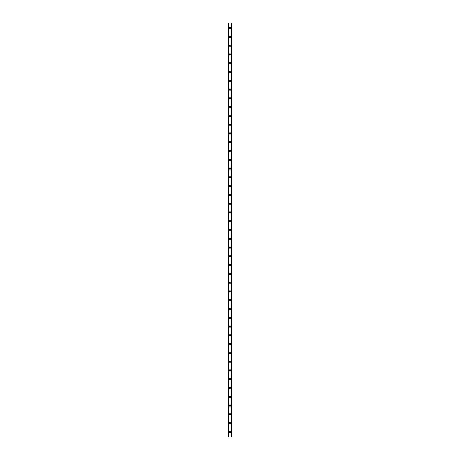<?xml version="1.0" encoding="UTF-8"?>
<svg xmlns="http://www.w3.org/2000/svg" width="460" height="460" viewBox="0 0 460 460"><rect width="100%" height="100%" fill="white"/><g stroke="black" fill="none" stroke-linecap="round" stroke-linejoin="round"><path stroke-width="0.69" d="M229.304 431.882A0.696 0.696 0 0 1 230 431.187A0.696 0.696 0 0 1 230.696 431.882A0.696 0.696 0 0 1 230 432.572A0.696 0.696 0 0 1 229.304 431.882M229.304 423.102A0.696 0.696 0 0 1 230 422.406A0.696 0.696 0 0 1 230.696 423.102A0.696 0.696 0 0 1 230 423.798A0.696 0.696 0 0 1 229.304 423.102M229.304 414.328A0.696 0.696 0 0 1 230 413.632A0.696 0.696 0 0 1 230.696 414.328A0.696 0.696 0 0 1 230 415.018A0.696 0.696 0 0 1 229.304 414.328M229.304 405.547A0.696 0.696 0 0 1 230 404.852A0.696 0.696 0 0 1 230.696 405.547A0.696 0.696 0 0 1 230 406.243A0.696 0.696 0 0 1 229.304 405.547M229.304 396.773A0.696 0.696 0 0 1 230 396.077A0.696 0.696 0 0 1 230.696 396.773A0.696 0.696 0 0 1 230 397.463A0.696 0.696 0 0 1 229.304 396.773M229.304 387.993A0.696 0.696 0 0 1 230 387.297A0.696 0.696 0 0 1 230.696 387.993A0.696 0.696 0 0 1 230 388.688A0.696 0.696 0 0 1 229.304 387.993M229.304 379.218A0.696 0.696 0 0 1 230 378.522A0.696 0.696 0 0 1 230.696 379.218A0.696 0.696 0 0 1 230 379.908A0.696 0.696 0 0 1 229.304 379.218M229.304 370.438A0.696 0.696 0 0 1 230 369.742A0.696 0.696 0 0 1 230.696 370.438A0.696 0.696 0 0 1 230 371.134A0.696 0.696 0 0 1 229.304 370.438M229.304 361.663A0.696 0.696 0 0 1 230 360.968A0.696 0.696 0 0 1 230.696 361.663A0.696 0.696 0 0 1 230 362.353A0.696 0.696 0 0 1 229.304 361.663M229.304 352.883A0.696 0.696 0 0 1 230 352.188A0.696 0.696 0 0 1 230.696 352.883A0.696 0.696 0 0 1 230 353.579A0.696 0.696 0 0 1 229.304 352.883M229.304 344.109A0.696 0.696 0 0 1 230 343.413A0.696 0.696 0 0 1 230.696 344.109A0.696 0.696 0 0 1 230 344.799A0.696 0.696 0 0 1 229.304 344.109M229.304 335.328A0.696 0.696 0 0 1 230 334.633A0.696 0.696 0 0 1 230.696 335.328A0.696 0.696 0 0 1 230 336.024A0.696 0.696 0 0 1 229.304 335.328M229.304 326.554A0.696 0.696 0 0 1 230 325.858A0.696 0.696 0 0 1 230.696 326.554A0.696 0.696 0 0 1 230 327.244A0.696 0.696 0 0 1 229.304 326.554M229.304 317.774A0.696 0.696 0 0 1 230 317.078A0.696 0.696 0 0 1 230.696 317.774A0.696 0.696 0 0 1 230 318.469A0.696 0.696 0 0 1 229.304 317.774M229.304 308.999A0.696 0.696 0 0 1 230 308.303A0.696 0.696 0 0 1 230.696 308.999A0.696 0.696 0 0 1 230 309.689A0.696 0.696 0 0 1 229.304 308.999M229.304 300.219A0.696 0.696 0 0 1 230 299.523A0.696 0.696 0 0 1 230.696 300.219A0.696 0.696 0 0 1 230 300.915A0.696 0.696 0 0 1 229.304 300.219M229.304 291.445A0.696 0.696 0 0 1 230 290.749A0.696 0.696 0 0 1 230.696 291.445A0.696 0.696 0 0 1 230 292.135A0.696 0.696 0 0 1 229.304 291.445M229.304 282.664A0.696 0.696 0 0 1 230 281.968A0.696 0.696 0 0 1 230.696 282.664A0.696 0.696 0 0 1 230 283.36A0.696 0.696 0 0 1 229.304 282.664M229.304 273.89A0.696 0.696 0 0 1 230 273.194A0.696 0.696 0 0 1 230.696 273.89A0.696 0.696 0 0 1 230 274.58A0.696 0.696 0 0 1 229.304 273.89M229.304 265.109A0.696 0.696 0 0 1 230 264.414A0.696 0.696 0 0 1 230.696 265.109A0.696 0.696 0 0 1 230 265.805A0.696 0.696 0 0 1 229.304 265.109M229.304 256.335A0.696 0.696 0 0 1 230 255.639A0.696 0.696 0 0 1 230.696 256.335A0.696 0.696 0 0 1 230 257.025A0.696 0.696 0 0 1 229.304 256.335M229.304 247.555A0.696 0.696 0 0 1 230 246.859A0.696 0.696 0 0 1 230.696 247.555A0.696 0.696 0 0 1 230 248.25A0.696 0.696 0 0 1 229.304 247.555M229.304 238.78A0.696 0.696 0 0 1 230 238.084A0.696 0.696 0 0 1 230.696 238.78A0.696 0.696 0 0 1 230 239.47A0.696 0.696 0 0 1 229.304 238.78M229.304 230A0.696 0.696 0 0 1 230 229.304A0.696 0.696 0 0 1 230.696 230A0.696 0.696 0 0 1 230 230.696A0.696 0.696 0 0 1 229.304 230M229.304 221.22A0.696 0.696 0 0 1 230 220.53A0.696 0.696 0 0 1 230.696 221.22A0.696 0.696 0 0 1 230 221.915A0.696 0.696 0 0 1 229.304 221.22M229.304 212.445A0.696 0.696 0 0 1 230 211.749A0.696 0.696 0 0 1 230.696 212.445A0.696 0.696 0 0 1 230 213.141A0.696 0.696 0 0 1 229.304 212.445M229.304 203.665A0.696 0.696 0 0 1 230 202.975A0.696 0.696 0 0 1 230.696 203.665A0.696 0.696 0 0 1 230 204.361A0.696 0.696 0 0 1 229.304 203.665M229.304 194.89A0.696 0.696 0 0 1 230 194.195A0.696 0.696 0 0 1 230.696 194.89A0.696 0.696 0 0 1 230 195.586A0.696 0.696 0 0 1 229.304 194.89M229.304 186.11A0.696 0.696 0 0 1 230 185.42A0.696 0.696 0 0 1 230.696 186.11A0.696 0.696 0 0 1 230 186.806A0.696 0.696 0 0 1 229.304 186.11M229.304 177.336A0.696 0.696 0 0 1 230 176.64A0.696 0.696 0 0 1 230.696 177.336A0.696 0.696 0 0 1 230 178.031A0.696 0.696 0 0 1 229.304 177.336M229.304 168.555A0.696 0.696 0 0 1 230 167.865A0.696 0.696 0 0 1 230.696 168.555A0.696 0.696 0 0 1 230 169.251A0.696 0.696 0 0 1 229.304 168.555M229.304 159.781A0.696 0.696 0 0 1 230 159.085A0.696 0.696 0 0 1 230.696 159.781A0.696 0.696 0 0 1 230 160.477A0.696 0.696 0 0 1 229.304 159.781M229.304 151.001A0.696 0.696 0 0 1 230 150.311A0.696 0.696 0 0 1 230.696 151.001A0.696 0.696 0 0 1 230 151.696A0.696 0.696 0 0 1 229.304 151.001M229.304 142.226A0.696 0.696 0 0 1 230 141.53A0.696 0.696 0 0 1 230.696 142.226A0.696 0.696 0 0 1 230 142.922A0.696 0.696 0 0 1 229.304 142.226M229.304 133.446A0.696 0.696 0 0 1 230 132.756A0.696 0.696 0 0 1 230.696 133.446A0.696 0.696 0 0 1 230 134.142A0.696 0.696 0 0 1 229.304 133.446M229.304 124.671A0.696 0.696 0 0 1 230 123.976A0.696 0.696 0 0 1 230.696 124.671A0.696 0.696 0 0 1 230 125.367A0.696 0.696 0 0 1 229.304 124.671M229.304 115.891A0.696 0.696 0 0 1 230 115.201A0.696 0.696 0 0 1 230.696 115.891A0.696 0.696 0 0 1 230 116.587A0.696 0.696 0 0 1 229.304 115.891M229.304 107.117A0.696 0.696 0 0 1 230 106.421A0.696 0.696 0 0 1 230.696 107.117A0.696 0.696 0 0 1 230 107.812A0.696 0.696 0 0 1 229.304 107.117M229.304 98.337A0.696 0.696 0 0 1 230 97.646A0.696 0.696 0 0 1 230.696 98.337A0.696 0.696 0 0 1 230 99.032A0.696 0.696 0 0 1 229.304 98.337M229.304 89.562A0.696 0.696 0 0 1 230 88.866A0.696 0.696 0 0 1 230.696 89.562A0.696 0.696 0 0 1 230 90.258A0.696 0.696 0 0 1 229.304 89.562M229.304 80.782A0.696 0.696 0 0 1 230 80.092A0.696 0.696 0 0 1 230.696 80.782A0.696 0.696 0 0 1 230 81.477A0.696 0.696 0 0 1 229.304 80.782M229.304 72.007A0.696 0.696 0 0 1 230 71.311A0.696 0.696 0 0 1 230.696 72.007A0.696 0.696 0 0 1 230 72.703A0.696 0.696 0 0 1 229.304 72.007M229.304 63.227A0.696 0.696 0 0 1 230 62.537A0.696 0.696 0 0 1 230.696 63.227A0.696 0.696 0 0 1 230 63.923A0.696 0.696 0 0 1 229.304 63.227M229.304 54.453A0.696 0.696 0 0 1 230 53.757A0.696 0.696 0 0 1 230.696 54.453A0.696 0.696 0 0 1 230 55.148A0.696 0.696 0 0 1 229.304 54.453M229.304 45.672A0.696 0.696 0 0 1 230 44.982A0.696 0.696 0 0 1 230.696 45.672A0.696 0.696 0 0 1 230 46.368A0.696 0.696 0 0 1 229.304 45.672M229.304 36.898A0.696 0.696 0 0 1 230 36.202A0.696 0.696 0 0 1 230.696 36.898A0.696 0.696 0 0 1 230 37.593A0.696 0.696 0 0 1 229.304 36.898M229.304 28.117A0.696 0.696 0 0 1 230 27.427A0.696 0.696 0 0 1 230.696 28.117A0.696 0.696 0 0 1 230 28.813A0.696 0.696 0 0 1 229.304 28.117M231.432 23L228.539 23L228.539 437L231.46 437L231.46 23L231.432 437M231.225 437L231.225 23L231.242 437M228.758 437L228.758 23L228.775 437M228.539 23L228.539 437L228.539 23M231.46 23L231.46 437L231.46 23M228.568 23L228.568 437M228.746 23L228.746 437M231.253 23L231.253 437"/></g></svg>
